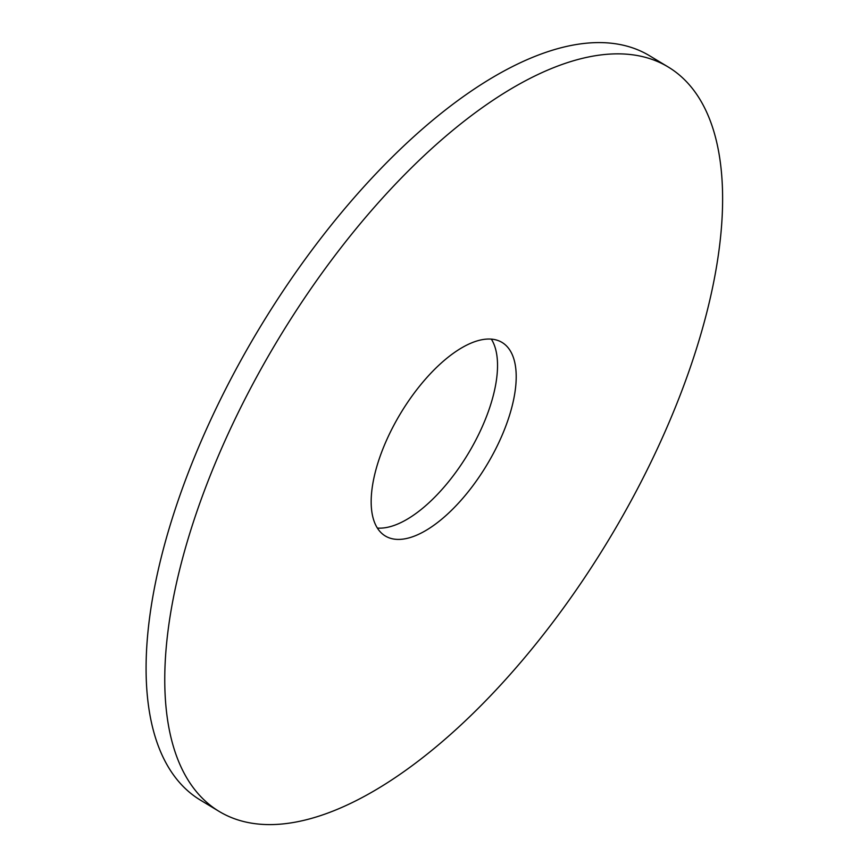 <?xml version="1.0" encoding="UTF-8"?>
<svg xmlns="http://www.w3.org/2000/svg" width="868" height="868" viewBox="0 0 868 868"><rect width="100%" height="100%" fill="white"/><g stroke="black" fill="none" stroke-linecap="round" stroke-linejoin="round"><path stroke-width="1.3" d="M219.192 811.45L200.519 800.188A434.694 193.282 -58.9 0 1 259.51 328.137A434.694 193.282 -58.9 0 1 649.514 55.726L668.176 66.977A434.694 193.282 -58.9 0 1 637.079 489.595A434.694 193.282 -58.9 0 1 269.677 824.6A434.694 193.282 -58.9 0 1 219.192 811.45A434.694 193.282 -58.9 0 1 278.183 339.399A434.694 193.282 -58.9 0 1 668.176 66.977M491.331 339.106A113.024 50.257 -58.9 0 1 469.295 451.816A113.024 50.257 -58.9 0 1 379.772 528.156A113.024 50.257 -58.9 0 1 377.374 528.059M398.445 539.419A113.024 50.257 -58.9 0 1 385.316 536.001A113.024 50.257 -58.9 0 1 400.658 413.266A113.024 50.257 -58.9 0 1 502.051 342.437A113.024 50.257 -58.9 0 1 493.968 452.315A113.024 50.257 -58.9 0 1 398.445 539.419"/></g></svg>
